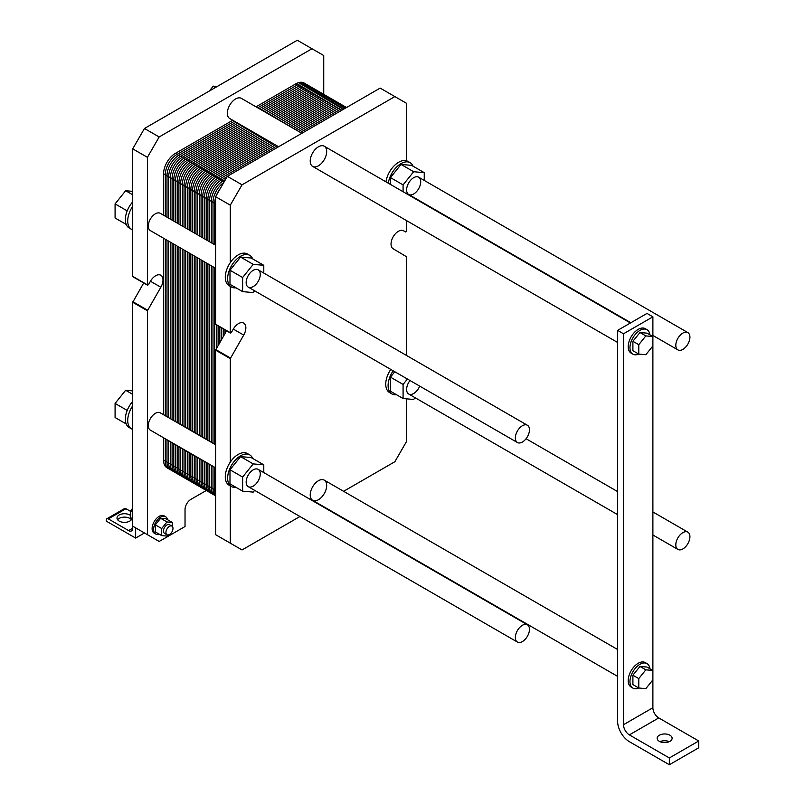 <?xml version="1.0" encoding="UTF-8"?>
<svg xmlns="http://www.w3.org/2000/svg" width="805" height="805" viewBox="0 0 805 805"><rect width="100%" height="100%" fill="white"/><g stroke="black" fill="none" stroke-linecap="round" stroke-linejoin="round"><path stroke-width="1.21" d="M675.808 345.315A9.972 5.756 120 0 0 677.87 349.883A9.972 5.756 120 0 0 687.852 344.127A9.972 5.756 120 0 0 687.852 332.606A9.972 5.756 120 0 0 680.165 335.283A9.972 5.756 120 0 0 675.808 345.315M675.808 544.854A9.972 5.756 120 0 0 677.87 549.423A9.972 5.756 120 0 0 687.852 543.667A9.972 5.756 120 0 0 687.852 532.145A9.972 5.756 120 0 0 680.165 534.812A9.972 5.756 120 0 0 675.808 544.854M652.885 316.818L652.885 336.54L645.831 335.916L638.778 344.691L638.778 354.089L645.831 354.723L652.885 345.949L652.885 670.464L645.831 669.83L638.778 678.605L638.778 688.013L645.831 688.637L652.885 679.863L652.885 707.736A8.312 4.8 -120 0 0 658.762 717.919L698.73 740.992L698.73 747.785L669.347 764.75L669.347 757.968L629.379 734.885A8.312 4.8 60 0 1 623.503 724.711L623.503 333.783L652.885 316.818L647.009 313.417L617.616 330.382L617.616 721.31A16.623 9.6 -120 0 0 629.379 741.677L669.347 764.75M632.891 688.084L631.13 687.057A14.128 8.161 -60 0 1 631.13 670.746A14.128 8.161 -60 0 1 645.258 662.585L647.019 663.602A14.128 8.161 120 0 0 632.891 671.762A14.128 8.161 120 0 0 632.891 688.084A14.128 8.161 120 0 0 638.747 687.993M632.891 354.16L631.13 353.143A14.128 8.161 -60 0 1 631.13 336.832A14.128 8.161 -60 0 1 645.258 328.671L647.019 329.688A14.128 8.161 120 0 0 632.891 337.848A14.128 8.161 120 0 0 632.891 354.16A14.128 8.161 120 0 0 638.747 354.079L632.901 350.698L632.901 341.29L639.955 332.525L647.009 333.149L652.885 336.54L652.885 345.949M623.503 333.783L617.616 330.382M649.877 334.81A14.128 8.161 120 0 0 647.019 329.688M632.901 341.29L638.778 344.691M639.955 332.525L645.831 335.916M638.778 688.013L632.901 684.612L632.901 675.214L639.955 666.439L647.009 667.063L652.885 670.464L652.885 679.863M639.955 666.439L645.831 669.83M632.901 675.214L638.778 678.605M649.877 668.724A14.128 8.161 120 0 0 647.019 663.602M669.267 741.677A7.476 4.317 -0 0 0 660.009 741.677M659.355 741.335A7.476 4.317 180 0 1 657.162 738.286A7.476 4.317 180 0 1 664.638 733.959A7.476 4.317 180 0 1 672.125 738.286A7.476 4.317 180 0 1 667.506 742.27A7.476 4.317 180 0 1 659.355 741.335M669.347 757.968L698.73 740.992M515.351 437.96A9.972 5.756 120 0 0 517.414 442.529A9.972 5.756 120 0 0 527.396 436.763A9.972 5.756 120 0 0 527.396 425.251A9.972 5.756 120 0 0 519.708 427.918A9.972 5.756 120 0 0 515.351 437.96M515.351 637.5A9.972 5.756 120 0 0 517.414 642.058A9.972 5.756 120 0 0 527.396 636.302A9.972 5.756 120 0 0 527.396 624.781A9.972 5.756 120 0 0 519.708 627.457A9.972 5.756 120 0 0 515.351 637.5M206.311 490.487L190.906 499.382A8.312 4.8 120 0 0 185.029 509.565L185.029 526.53L159.169 541.463L132.714 526.188L132.714 302.288L143.693 282.988M133.308 276.709L132.714 276.367L132.714 148.845L144.467 128.478L297.287 40.25L323.741 55.525L323.741 94.356M135.653 527.889L144.467 532.98L135.653 538.072L135.653 527.889M147.416 534.681L147.416 310.77L160.839 287.234A10.395 5.997 120 0 0 160.839 275.24A10.395 5.997 120 0 0 150.444 281.237L148.412 284.759L147.416 284.859L147.416 157.327L132.714 148.845M147.416 157.327L159.169 136.961L144.467 128.478M159.169 136.961L311.988 48.733M209.31 91.046L213.245 86.155L217.169 86.507M215.509 87.463L213.245 86.155M132.714 206.281A18.284 10.556 120 0 0 131.507 229.324L129.162 227.966A18.284 10.556 -60 0 1 125.369 219.594A18.284 10.556 -60 0 1 132.714 201.884M131.507 229.324A18.284 10.556 120 0 0 132.714 229.858M126.214 224.424L115.085 217.994L115.085 203.886L125.661 190.725L132.714 191.359M132.714 194.8L125.661 190.725M127.2 210.88L115.085 203.886M215.589 467.806L150.354 430.142A9.972 5.756 -60 0 1 148.291 425.573A9.972 5.756 -60 0 1 152.648 415.541A9.972 5.756 -60 0 1 160.336 412.864L215.589 444.773M155.647 533.987L154.178 533.131A9.972 5.756 -60 0 1 152.115 528.573A9.972 5.756 -60 0 1 156.472 518.531A9.972 5.756 -60 0 1 164.15 515.854L165.619 516.709A9.972 5.756 120 0 0 157.941 519.376A9.972 5.756 120 0 0 153.584 529.418A9.972 5.756 120 0 0 155.647 533.987A9.972 5.756 120 0 0 159.199 534.148M215.589 268.266L150.354 230.602A9.972 5.756 -60 0 1 148.291 226.044A9.972 5.756 -60 0 1 152.648 216.002A9.972 5.756 -60 0 1 160.336 213.335L215.589 245.233M278.6 146.731L229.757 118.536A11.632 6.722 -60 0 1 227.342 113.213A11.632 6.722 -60 0 1 232.424 101.5A11.632 6.722 -60 0 1 241.389 98.381L301.875 133.298M126.214 423.953L115.085 417.533L115.085 403.426L125.661 390.264L132.714 390.888M127.2 410.419L115.085 403.426M132.714 394.329L125.661 390.264M132.714 405.811A18.284 10.556 120 0 0 131.507 428.854A18.284 10.556 120 0 0 132.714 429.387M131.507 428.854L129.162 427.505A18.284 10.556 -60 0 1 125.369 419.133A18.284 10.556 -60 0 1 132.714 401.423M155.345 524.87L160.638 518.289L165.931 518.762L172.27 522.425L166.987 521.952L161.694 528.533L155.345 524.87L155.345 531.924L161.694 535.587L166.987 536.06L167.853 534.983M172.27 526.359L172.27 522.425M161.694 528.533L161.694 535.587M171.948 526.118L169.473 524.689A4.991 2.878 120 0 0 165.639 526.027A4.991 2.878 120 0 0 163.455 531.048A4.991 2.878 120 0 0 164.492 533.333L166.957 534.751A4.991 2.878 120 0 0 171.948 531.874A4.991 2.878 120 0 0 171.948 526.118A4.991 2.878 120 0 0 168.104 527.456A4.991 2.878 120 0 0 165.931 532.467A4.991 2.878 120 0 0 166.957 534.751M160.638 518.289L166.987 521.952M132.714 518.863L130.722 517.706L130.722 510.652L132.714 508.166M132.714 511.809L130.722 510.652M167.541 519.698A9.972 5.756 120 0 0 165.619 516.709M131.366 519.748A7.476 4.317 0 0 0 124.493 517.122A7.476 4.317 0 0 0 117.611 519.748M131.94 518.41A7.476 4.317 180 0 1 127.059 522.103A7.476 4.317 180 0 1 119.2 521.107A7.476 4.317 180 0 1 117.007 518.048A7.476 4.317 180 0 1 122.33 513.912A7.476 4.317 180 0 1 130.722 515.653M130.722 511.467L125.962 508.72A2.908 1.68 -120 0 0 124.503 508.569L106.874 518.752A2.908 1.68 -120 0 0 106.27 520.08L106.27 521.107L135.653 538.072M132.714 526.188L132.714 528.231A5.816 3.361 60 0 1 131.517 530.898A5.816 3.361 60 0 1 128.599 530.606L108.323 518.893A2.908 1.68 -120 0 0 106.874 518.752M299.953 516.508L242.043 549.946L215.589 534.671L215.589 350.135L226.567 330.835M406.616 398.837L406.616 441.361L394.863 461.718L343.604 491.312M396.422 394.681A18.284 10.556 -60 0 1 391.884 393.907A18.284 10.556 -60 0 1 388.101 385.535A18.284 10.556 -60 0 1 393.152 370.783M394.792 371.729L390.455 377.122L390.455 391.23L403.084 398.525L403.084 384.418L407.421 379.024M391.884 393.907L389.54 392.548A18.284 10.556 -60 0 1 390.797 369.425M415.088 397.7L413.669 399.471L403.084 398.525M390.455 377.122L403.084 384.418M419.697 386.108A9.972 5.756 -60 0 1 408.678 394.007A9.972 5.756 -60 0 1 406.616 389.439A9.972 5.756 -60 0 1 410.007 380.513M235.966 487.317A18.284 10.556 -60 0 1 232.635 487.075A18.284 10.556 -60 0 1 231.427 486.542A18.284 10.556 -60 0 1 227.644 478.17A18.284 10.556 -60 0 1 235.624 459.776A18.284 10.556 -60 0 1 249.711 454.875A18.284 10.556 -60 0 1 252.659 458.417M263.788 464.847L251.15 457.552L240.574 456.606L229.989 469.768L229.989 483.865L242.627 491.171L242.627 477.063L253.213 463.901L263.788 464.847L263.788 472.595M243.714 335.081L233.319 329.084A10.395 5.997 120 0 1 243.714 323.087A10.395 5.997 120 0 1 243.714 335.081L230.29 358.617L230.29 462.14A18.284 10.556 -60 0 1 247.366 453.517L249.711 454.875M230.29 462.14A18.284 10.556 120 0 0 229.073 485.184L231.427 486.542M240.574 456.606L253.213 463.901M254.632 490.346L253.213 492.107L242.627 491.171M229.989 469.768L242.627 477.063M246.159 482.074A9.972 5.756 -60 0 1 250.506 472.042A9.972 5.756 -60 0 1 258.194 469.365A9.972 5.756 -60 0 1 258.194 480.887A9.972 5.756 -60 0 1 248.222 486.643A9.972 5.756 -60 0 1 246.159 482.074M310.217 494.974A11.632 6.722 -60 0 1 315.298 483.262A11.632 6.722 -60 0 1 324.264 480.142A11.632 6.722 -60 0 1 324.264 493.586A11.632 6.722 -60 0 1 312.632 500.297A11.632 6.722 -60 0 1 310.217 494.974M246.159 282.545A9.972 5.756 -60 0 1 250.506 272.503A9.972 5.756 -60 0 1 258.194 269.826A9.972 5.756 -60 0 1 258.194 281.348A9.972 5.756 -60 0 1 248.222 287.103A9.972 5.756 -60 0 1 246.159 282.545M406.616 189.9A9.972 5.756 -60 0 1 410.973 179.867A9.972 5.756 -60 0 1 418.65 177.191A9.972 5.756 -60 0 1 418.65 188.712A9.972 5.756 -60 0 1 408.678 194.468A9.972 5.756 -60 0 1 406.616 189.9M310.217 161.06A11.632 6.722 -60 0 1 315.298 149.348A11.632 6.722 -60 0 1 324.264 146.228A11.632 6.722 -60 0 1 324.264 159.662A11.632 6.722 -60 0 1 312.632 166.383A11.632 6.722 -60 0 1 310.217 161.06M235.966 287.788A18.284 10.556 -60 0 1 232.635 287.546A18.284 10.556 -60 0 1 231.427 287.013A18.284 10.556 -60 0 1 227.644 278.641A18.284 10.556 -60 0 1 235.624 260.236A18.284 10.556 -60 0 1 249.711 255.336A18.284 10.556 -60 0 1 252.659 258.878M263.788 265.308L251.15 258.013L240.574 257.067L229.989 270.228L229.989 284.336L242.627 291.631L242.627 277.524L253.213 264.362L263.788 265.308L263.788 273.056M230.29 205.174L215.589 196.682L227.342 176.325L242.043 184.808L230.29 205.174L230.29 262.611A18.284 10.556 -60 0 1 247.366 253.978L249.711 255.336M230.29 262.611A18.284 10.556 120 0 0 229.073 285.654L231.427 287.013M240.574 257.067L253.213 264.362M254.632 290.806L253.213 292.577L242.627 291.631M229.989 270.228L242.627 277.524M388.312 183.198A18.284 10.556 -60 0 1 397.177 166.504A18.284 10.556 -60 0 1 410.178 162.701L407.823 161.342A18.284 10.556 120 0 0 406.616 160.809L406.616 103.372L380.161 88.097L227.342 176.325M403.084 191.731L403.084 184.888L413.669 171.727L424.245 172.662L424.245 180.421M424.245 172.662L411.607 165.367L401.031 164.431L390.455 177.583L390.455 184.436M390.455 177.583L403.084 184.888M401.031 164.431L413.669 171.727M410.178 162.701A18.284 10.556 -60 0 1 413.116 166.243M385.957 181.839A18.284 10.556 -60 0 1 406.616 160.809M242.043 184.808L394.863 96.58M216.183 324.556L215.589 324.214L215.589 196.682M230.29 286.349L230.29 332.707L215.589 324.214M406.616 220.64L406.616 230.904L405.609 231.961L403.577 230.783A10.395 5.997 120 0 0 393.192 236.781A10.395 5.997 120 0 0 393.192 248.785L406.616 256.815L406.616 355.518M405.609 231.961L403.567 230.783M233.319 329.084L231.287 332.606L230.29 332.707M230.29 485.888L230.29 543.164M163.576 215.197L163.576 173.779A16.623 9.6 -60 0 1 175.329 153.423L232.756 120.267M224.263 181.668L217.944 178.026A16.623 9.6 120 0 0 206.191 198.382A16.623 9.6 -60 0 1 217.944 178.026L275.37 144.87L217.944 178.026L209.421 173.105A16.623 9.6 120 0 0 197.668 193.462A16.623 9.6 -60 0 1 209.421 173.105L266.847 139.949L209.421 173.105L200.898 168.185A16.623 9.6 120 0 0 189.145 188.541A16.623 9.6 -60 0 1 200.898 168.185L258.325 135.029L200.898 168.185L192.375 163.264A16.623 9.6 120 0 0 180.622 183.62A16.623 9.6 -60 0 1 192.375 163.264L249.802 130.108L192.375 163.264L183.852 158.344A16.623 9.6 120 0 0 172.099 178.7L172.099 220.117L172.099 178.7A16.623 9.6 -60 0 1 183.852 158.344L241.279 125.188M256.03 106.834L295.817 83.851A16.623 9.6 -60 0 1 304.129 83.036L312.652 87.956A16.623 9.6 120 0 0 304.34 88.771L264.553 111.754L304.34 88.771A16.623 9.6 -60 0 1 312.652 87.956L321.175 92.877A16.623 9.6 120 0 0 312.863 93.692L273.076 116.675L312.863 93.692A16.623 9.6 -60 0 1 321.175 92.877L329.698 97.797A16.623 9.6 120 0 0 321.386 98.613L281.599 121.595L321.386 98.613A16.623 9.6 -60 0 1 329.698 97.797L338.221 102.718A16.623 9.6 120 0 0 329.909 103.533L290.122 126.516L329.909 103.533A16.623 9.6 -60 0 1 338.221 102.718L346.532 107.518A16.623 9.6 120 0 0 338.432 108.454L298.645 131.436L338.432 108.454A16.623 9.6 -60 0 1 346.532 107.518A16.623 9.6 120 0 0 338.432 108.454L295.817 83.851M172.099 243.16L172.099 419.657M172.099 442.69L172.099 465.109A16.623 9.6 120 0 0 175.54 472.716A16.623 9.6 -60 0 1 172.099 465.109L172.099 442.69L172.099 465.109A16.623 9.6 120 0 0 180.974 473.149M215.589 495.84L209.632 492.398A16.623 9.6 -60 0 1 206.191 484.791L206.191 462.372L206.191 484.791A16.623 9.6 120 0 0 209.632 492.398L201.109 487.478A16.623 9.6 -60 0 1 197.668 479.871L197.668 457.451L197.668 479.871A16.623 9.6 120 0 0 201.109 487.478L192.586 482.557A16.623 9.6 -60 0 1 189.145 474.95L189.145 452.531L189.145 474.95A16.623 9.6 120 0 0 192.586 482.557L184.063 477.637A16.623 9.6 -60 0 1 180.622 470.029L180.622 447.61L180.622 470.029A16.623 9.6 120 0 0 184.063 477.637L167.017 467.796A16.623 9.6 -60 0 1 163.576 460.188L163.576 437.769M163.576 414.736L163.576 238.24M180.622 225.038L180.622 183.62L180.622 225.038L180.622 183.62L163.576 173.779M180.622 248.081L180.622 424.577M189.145 229.958L189.145 188.541L189.145 229.958L189.145 188.541L180.622 183.62A16.623 9.6 120 0 1 192.375 163.264L249.802 130.108M189.145 253.001L189.145 429.498M197.668 234.879L197.668 193.462L197.668 234.879L197.668 193.462L189.145 188.541A16.623 9.6 120 0 1 200.898 168.185L258.325 135.029M197.668 257.922L197.668 434.418M206.191 239.799L206.191 198.382L206.191 239.799L206.191 198.382L197.668 193.462A16.623 9.6 120 0 1 209.421 173.105L266.847 139.949M206.191 262.843L206.191 439.339M220.329 188.481A16.623 9.6 120 0 0 216.444 195.213A16.623 9.6 -60 0 1 220.329 188.481A16.623 9.6 120 0 0 216.444 195.213M215.589 197.638A16.623 9.6 120 0 0 214.714 203.303L214.714 244.72L214.714 203.303A16.623 9.6 -60 0 1 215.589 197.638A16.623 9.6 120 0 0 214.714 203.303L206.191 198.382A16.623 9.6 120 0 1 217.944 178.026L275.37 144.87M214.714 267.763L214.714 444.259M214.714 467.292L214.714 489.712A16.623 9.6 120 0 0 215.589 494.361A16.623 9.6 -60 0 1 214.714 489.712L214.714 467.292L214.714 489.712A16.623 9.6 120 0 0 215.589 494.361M223.237 328.913L223.237 336.621M165.277 216.183L165.277 174.766A16.623 9.6 120 0 1 177.03 154.409L234.456 121.253M257.731 107.81L297.528 84.837A16.623 9.6 120 0 1 308.516 87.252M172.864 469.486A16.623 9.6 120 0 1 165.277 461.174L165.277 438.755M165.277 415.722L165.277 239.226M166.987 217.169L166.987 175.752A16.623 9.6 120 0 1 178.74 155.385L236.167 122.239M259.441 108.796L299.229 85.823A16.623 9.6 120 0 1 309.694 87.171M173.387 470.543A16.623 9.6 120 0 1 166.987 462.161L166.987 439.741M166.987 416.708L166.987 240.202M168.688 218.155L168.688 176.738A16.623 9.6 120 0 1 180.441 156.371L237.867 123.215M261.142 109.782L300.939 86.809A16.623 9.6 120 0 1 310.77 87.272M174.011 471.428A16.623 9.6 120 0 1 168.688 463.147L168.688 440.727M168.688 417.694L168.688 241.188M170.388 219.141L170.388 177.714A16.623 9.6 120 0 1 182.151 157.357L239.568 124.201M262.843 110.768L302.64 87.795A16.623 9.6 120 0 1 311.756 87.534M174.735 472.153A16.623 9.6 120 0 1 170.388 464.123L170.388 441.714M170.388 418.67L170.388 242.174M264.553 111.754L304.34 88.771A16.623 9.6 120 0 1 315.741 92.444M172.099 220.117L172.099 178.7A16.623 9.6 120 0 1 183.852 158.344L175.329 153.423M173.8 221.103L173.8 179.686A16.623 9.6 120 0 1 185.553 159.33L242.979 126.174M266.254 112.73L306.051 89.758A16.623 9.6 120 0 1 317.039 92.172M181.387 474.407A16.623 9.6 120 0 1 173.8 466.095L173.8 443.676M173.8 420.643L173.8 244.146M175.51 222.089L175.51 180.672A16.623 9.6 120 0 1 187.263 160.306L244.69 127.16M267.964 113.716L307.752 90.744A16.623 9.6 120 0 1 318.217 92.092M181.91 475.463A16.623 9.6 120 0 1 175.51 467.081L175.51 444.662M175.51 421.629L175.51 245.123M177.211 223.076L177.211 181.658A16.623 9.6 120 0 1 188.964 161.292L246.39 128.136M269.665 114.702L309.462 91.73A16.623 9.6 120 0 1 319.293 92.193M182.534 476.349A16.623 9.6 120 0 1 177.211 468.067L177.211 445.648M177.211 422.615L177.211 246.109M178.911 224.062L178.911 182.634A16.623 9.6 120 0 1 190.674 162.278L248.091 129.122M271.366 115.689L311.163 92.716A16.623 9.6 120 0 1 320.279 92.454M183.258 477.073A16.623 9.6 120 0 1 178.911 469.043L178.911 446.634M178.911 423.591L178.911 247.095M273.076 116.675L312.863 93.692A16.623 9.6 120 0 1 324.264 97.365M215.589 490.225L180.622 470.029L180.622 447.61M163.576 460.188L180.622 470.029A16.623 9.6 120 0 0 189.497 478.069M182.322 226.024L182.322 184.607A16.623 9.6 120 0 1 194.075 164.25L251.502 131.094M274.777 117.651L314.574 94.678A16.623 9.6 120 0 1 325.562 97.093M189.91 479.327A16.623 9.6 120 0 1 182.322 471.016L182.322 448.596M182.322 425.563L182.322 249.067M184.033 227.01L184.033 185.593A16.623 9.6 120 0 1 195.786 165.226L253.213 132.08M276.487 118.637L316.274 95.664A16.623 9.6 120 0 1 326.739 97.013M190.433 480.384A16.623 9.6 120 0 1 184.033 472.002L184.033 449.582M184.033 426.549L184.033 250.043M185.734 227.996L185.734 186.579A16.623 9.6 120 0 1 197.487 166.212L254.913 133.056M278.188 119.623L317.975 96.65A16.623 9.6 120 0 1 327.816 97.113M191.057 481.269A16.623 9.6 120 0 1 185.734 472.988L185.734 450.569M185.734 427.536L185.734 251.029M187.434 228.982L187.434 187.555A16.623 9.6 120 0 1 199.197 167.199L256.614 134.043M279.888 120.609L319.686 97.636A16.623 9.6 120 0 1 328.802 97.375M191.781 481.994A16.623 9.6 120 0 1 187.434 473.964L187.434 451.555M187.434 428.512L187.434 252.015M281.599 121.595L321.386 98.613A16.623 9.6 120 0 1 332.787 102.285M198.02 482.99A16.623 9.6 120 0 1 189.145 474.95L189.145 452.531M190.845 230.944L190.845 189.527A16.623 9.6 120 0 1 202.598 169.171L260.025 136.015M283.3 122.571L323.097 99.599A16.623 9.6 120 0 1 334.085 102.014M198.433 484.248A16.623 9.6 120 0 1 190.845 475.936L190.845 453.517M190.845 430.484L190.845 253.978M192.556 231.931L192.556 190.513A16.623 9.6 120 0 1 204.309 170.147L261.736 137.001M285.01 123.557L324.797 100.585A16.623 9.6 120 0 1 335.262 101.933M198.956 485.304A16.623 9.6 120 0 1 192.556 476.922L192.556 454.503M192.556 431.47L192.556 254.964M194.257 232.917L194.257 191.499A16.623 9.6 120 0 1 206.01 171.133L263.436 137.977M286.711 124.544L326.498 101.571A16.623 9.6 120 0 1 336.339 102.034M199.58 486.19A16.623 9.6 120 0 1 194.257 477.908L194.257 455.489M194.257 432.446L194.257 255.95M195.957 233.903L195.957 192.476A16.623 9.6 120 0 1 207.72 172.119L265.137 138.963M288.411 125.53L328.209 102.557A16.623 9.6 120 0 1 337.325 102.295M200.304 486.914A16.623 9.6 120 0 1 195.957 478.884L195.957 456.475M195.957 433.432L195.957 256.936M290.122 126.516L329.909 103.533A16.623 9.6 120 0 1 341.31 107.206M206.543 487.911A16.623 9.6 120 0 1 197.668 479.871L197.668 457.451M199.368 235.865L199.368 194.448A16.623 9.6 120 0 1 211.121 174.091L268.548 140.935M291.823 127.492L331.62 104.519A16.623 9.6 120 0 1 342.608 106.934M206.955 489.168A16.623 9.6 120 0 1 199.368 480.857L199.368 458.437M199.368 435.404L199.368 258.898M201.069 236.851L201.069 195.434A16.623 9.6 120 0 1 212.832 175.067L270.259 141.922M293.533 128.478L333.32 105.505A16.623 9.6 120 0 1 343.785 106.854M207.479 490.225A16.623 9.6 120 0 1 201.069 481.843L201.069 459.424M201.069 436.391L201.069 259.884M202.78 237.837L202.78 196.42A16.623 9.6 120 0 1 214.532 176.054L271.959 142.898M295.234 129.464L335.021 106.491A16.623 9.6 120 0 1 344.862 106.954M208.103 491.11A16.623 9.6 120 0 1 202.78 482.829L202.78 460.41M202.78 437.367L202.78 260.87M204.48 238.823L204.48 197.396A16.623 9.6 120 0 1 216.233 177.04L273.66 143.884M296.934 130.45L336.732 107.478A16.623 9.6 120 0 1 345.848 107.216M208.817 491.835A16.623 9.6 120 0 1 204.48 483.805L204.48 461.396M204.48 438.353L204.48 261.856M298.645 131.436L338.432 108.454L341.662 110.325M215.066 492.831A16.623 9.6 120 0 1 206.191 484.791L206.191 462.372M207.891 240.786L207.891 199.368A16.623 9.6 120 0 1 219.644 179.012L277.071 145.856M300.346 132.412L340.143 109.44A16.623 9.6 120 0 1 345.939 107.86M215.478 494.089A16.623 9.6 120 0 1 207.891 485.777L207.891 463.358M207.891 440.325L207.891 263.819M209.592 241.772L209.592 200.354A16.623 9.6 120 0 1 221.355 179.988L227.171 176.627M215.589 495.135A16.623 9.6 120 0 1 209.592 486.763L209.592 464.344M209.592 441.311L209.592 264.805M211.302 242.758L211.302 201.341A16.623 9.6 120 0 1 223.055 180.974L225.47 179.585M213.003 466.316L213.003 488.726A16.623 9.6 120 0 0 215.589 495.729A16.623 9.6 120 0 1 211.302 487.739L211.302 465.33M211.302 442.287L211.302 265.791M213.003 443.273L213.003 266.777M213.003 243.744L213.003 202.317A16.623 9.6 120 0 1 223.72 182.614M214.714 244.72L214.714 203.303L215.589 203.816M216.414 348.424L216.414 324.978M218.115 345.476L218.115 325.955M219.825 342.528L219.825 326.941M221.526 339.569L221.526 327.927M224.937 333.662L224.937 329.899M623.503 724.711L652.885 707.736M629.379 734.885L658.762 717.919M147.416 310.77L132.714 302.288M147.416 284.859L132.714 276.367M160.839 287.234L150.444 281.237M147.587 310.187L132.885 301.704M128.599 530.606L132.714 528.231M108.323 518.893L125.962 508.72M230.461 358.034L215.76 349.551M230.29 358.617L215.589 350.135M312.632 500.297L617.616 676.381M324.264 480.142L617.616 649.514M147.587 285.232L132.885 276.749M408.678 194.468L630.858 322.745M652.885 335.454L677.87 349.883M418.65 177.191L687.852 332.606M408.678 394.007L617.616 514.637M652.885 534.993L677.87 549.423M526.067 438.735L617.616 491.593M652.885 511.96L687.852 532.145M312.632 166.383L617.616 342.467M324.264 146.228L630.436 322.986M248.222 287.103L517.414 442.529M258.194 269.826L527.396 425.251M248.222 486.643L517.414 642.058M258.194 469.365L527.396 624.781M230.461 333.079L215.76 324.596"/></g></svg>
